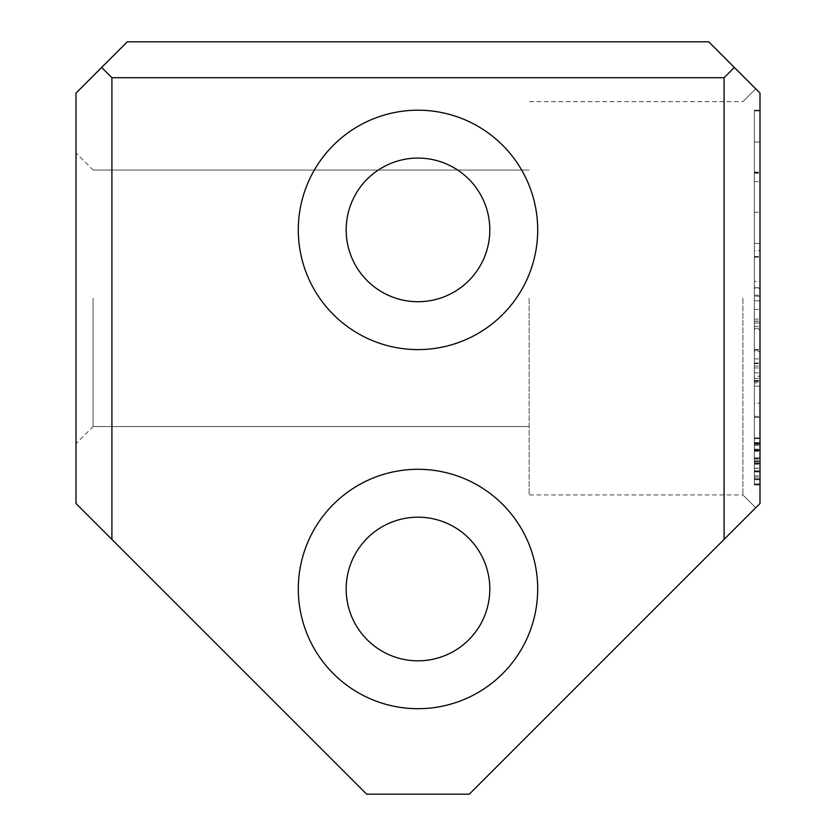 <?xml version="1.0" encoding="UTF-8"?>
<svg xmlns="http://www.w3.org/2000/svg" width="836" height="836" viewBox="0 0 836 836"><rect width="100%" height="100%" fill="white"/><g stroke="black" fill="none" stroke-linecap="round" stroke-linejoin="round"><path stroke-width="0.63" stroke-dasharray="4.18 3.13" d="M759.997 484.222L759.997 438.628L759.997 484.222L759.997 438.628L759.997 484.222L759.997 438.628L759.997 484.222L759.997 438.628L759.997 484.222L759.997 438.628L759.997 484.222L759.997 438.628L759.997 484.222L759.997 438.628L759.997 484.222L759.997 438.628L759.997 484.222L759.997 438.628L759.997 484.222L759.997 438.628L759.997 484.222L759.997 438.628L759.997 484.222L759.997 445.536L759.997 484.222L754.354 484.222L759.997 484.222L754.354 484.222L754.354 438.628L754.354 484.222L754.354 438.628L759.997 438.628L759.997 475.799L759.997 438.628L754.354 438.628L754.354 484.222L754.354 463.646L754.354 484.222L759.997 484.222L754.354 484.222L759.997 484.222L754.354 484.222L754.354 438.628L759.997 438.628L754.354 438.628L754.354 484.222L759.997 484.222L754.354 484.222L754.354 438.628L759.997 438.628L754.354 438.628L759.997 438.628L754.354 438.628L754.354 478.777L754.354 443.634L754.354 478.777L759.997 478.777L759.997 443.634L759.997 478.777L754.354 478.777L754.354 484.222L759.997 484.222L754.354 484.222L759.997 484.222L754.354 484.222L754.354 438.628L754.354 484.222L754.354 438.628L759.997 438.628L754.354 438.628L754.354 461.294L759.997 461.294L754.354 461.294L754.354 484.222L754.354 463.646L759.997 463.646L754.354 463.646L754.354 484.222L759.997 484.222L754.354 484.222L759.997 484.222L754.354 484.222L754.354 438.628L759.997 438.628L754.354 438.628L754.354 458.065L754.354 444.386L754.354 458.065L759.997 458.065L759.997 444.386L759.997 458.065L759.997 444.386L759.997 458.065L754.354 458.065L754.354 444.386L759.997 444.386L754.354 444.386L754.354 484.222L759.997 484.222L754.354 484.222L759.997 484.222L754.354 484.222L754.354 438.628L759.997 438.628L754.354 438.628L754.354 484.222L759.997 484.222L754.354 484.222L754.354 438.628L759.997 438.628L754.354 438.628L754.354 477.126L754.354 438.628L759.997 438.628L754.354 438.628L754.354 484.222L754.354 438.628L759.997 438.628L754.354 438.628L759.997 438.628L754.354 438.628L754.354 444L759.997 444L754.354 444L754.354 457.877L759.997 457.877L754.354 457.877L754.354 463.259L759.997 463.259L754.354 463.259L754.354 478.777L759.997 478.777L754.354 478.777L754.354 484.222L759.997 484.222L754.354 484.222L754.354 438.628L759.997 438.628L754.354 438.628L754.354 484.222L759.997 484.222L754.354 484.222L754.354 445.536L754.354 484.222L759.997 484.222M759.997 484.984L759.997 437.928L759.997 484.984L759.997 437.928L759.997 484.984L759.997 437.928L759.997 484.984L759.997 437.928L759.997 484.984L759.997 437.928L759.997 484.984L759.997 437.928L759.997 484.984L754.354 484.984L754.354 470.856L754.354 479.603L759.997 479.603L754.354 479.603L754.354 437.928L754.354 484.984L759.997 484.984L754.354 484.984L754.354 437.928L759.997 437.928L754.354 437.928L754.354 484.984L754.354 437.928L754.354 484.984L759.997 484.984L754.354 484.984L754.354 437.928L759.997 437.928L754.354 437.928L754.354 450.594L759.997 450.594L754.354 450.594L754.354 442.746L759.997 442.746L754.354 442.746L754.354 479.728L759.997 479.728L759.997 442.923L759.997 479.728L759.997 442.923L759.997 479.728L754.354 479.728L754.354 442.923L759.997 442.923L754.354 442.923L754.354 479.728L754.354 471.932L759.997 471.932L754.354 471.932L754.354 484.984L754.354 437.928L754.354 484.984L754.354 470.856L759.997 470.856L754.354 470.856L754.354 479.603L754.354 437.928L759.997 437.928L754.354 437.928L754.354 449.893L759.997 449.893L754.354 449.893L754.354 442.923L754.354 479.728L759.997 479.728L754.354 479.728L754.354 442.923L759.997 442.923L754.354 442.923L754.354 484.984L759.997 484.984M724.091 539.408L759.997 503.502L755.723 507.776L759.997 503.502L755.723 507.776L759.997 503.502L755.723 507.776L759.997 503.502L759.997 93.099L759.997 503.502L759.997 93.099L759.997 503.502L759.997 93.099L759.997 503.502L759.997 93.099L759.997 503.502L759.997 93.099L759.997 503.502L759.997 93.099L708.698 41.8L127.302 41.8L76.003 93.099L76.003 503.502L111.909 539.408L111.909 77.706L724.091 77.706L724.091 539.408L469.299 794.2L366.701 794.2L111.909 539.408M759.997 300.793L759.997 417.415L759.997 300.793L754.354 300.793L754.354 417.415L754.354 300.793M754.354 386.138L754.354 296.205L754.354 416.391L754.354 321.275L754.354 382.794L759.997 382.794L759.997 321.275L759.997 416.391L759.997 321.118L759.997 386.138L759.997 382.794L754.354 382.794L754.354 386.138L759.997 386.138M759.997 296.205L759.997 416.391L759.997 296.205L759.997 366.022L759.997 296.205L754.354 296.205L759.997 296.205M759.997 322.989L759.997 417.415L759.997 322.989L754.354 322.989L754.354 417.415L759.997 417.415L759.997 350.138L759.997 417.415L759.997 358.926L759.997 417.415L754.354 417.415L754.354 322.989L759.997 322.989M759.997 110.195L759.997 483.94L759.997 110.195L759.997 483.94L759.997 110.195L754.354 110.195L759.997 110.195L754.354 110.195L754.354 483.94L754.354 110.195L759.997 110.195M759.997 376.263L759.997 367.955L759.997 376.263L754.354 376.263L754.354 367.955L754.354 376.263M759.997 288.347L759.997 367.955L759.997 256.506L759.997 326.239L759.997 257.195L759.997 288.347L754.354 288.347L754.354 367.955L759.997 367.955L754.354 367.955L754.354 288.347M759.997 250.685L759.997 381.446L759.997 173.219L759.997 281.408L759.997 250.685L754.354 250.685L754.354 281.408L759.997 281.408M754.354 281.408L754.354 110.864L754.354 142.016L759.997 142.016L759.997 110.864L759.997 142.016L754.354 142.016L754.354 250.685M759.997 110.906L754.354 110.906M298.295 589.004A119.705 119.705 0 0 0 477.847 692.668A119.705 119.705 0 0 0 477.847 485.34A119.705 119.705 0 0 0 298.295 589.004M298.295 229.9A119.705 119.705 0 0 0 477.847 333.564A119.705 119.705 0 0 0 477.847 126.236A119.705 119.705 0 0 0 298.295 229.9M76.003 298.295L76.003 443.655L76.003 298.295M759.997 503.502L755.723 507.776L759.997 503.502M759.997 93.099L755.723 88.825L759.997 93.099M111.909 77.706L101.647 67.455M724.091 77.706L734.353 67.455M93.099 298.295L93.099 426.548L93.099 298.295M529.146 298.295L529.146 494.954L529.146 298.295M742.901 298.295L742.901 494.954L742.901 298.295M346.177 229.9A71.823 71.823 0 0 0 453.906 292.098A71.823 71.823 0 0 0 453.906 167.702A71.823 71.823 0 0 0 346.177 229.9A71.823 71.823 0 0 0 453.906 292.098A71.823 71.823 0 0 0 453.906 167.702A71.823 71.823 0 0 0 346.177 229.9M346.177 589.004A71.823 71.823 0 0 0 453.906 651.202A71.823 71.823 0 0 0 453.906 526.805A71.823 71.823 0 0 0 346.177 589.004A71.823 71.823 0 0 0 453.906 651.202A71.823 71.823 0 0 0 453.906 526.805A71.823 71.823 0 0 0 346.177 589.004M754.354 212.239L759.997 212.239L754.354 212.229L754.354 243.38L759.997 243.401L754.354 243.38L754.354 172.153L754.354 483.94L759.997 483.94L754.354 483.94L754.354 212.229M754.354 172.55L759.997 172.55M754.354 287.657L759.997 287.657M754.354 256.506L759.997 256.506M754.354 326.239L759.997 326.239M754.354 257.195L759.997 257.195M754.354 483.94L759.997 483.94L754.354 483.94M754.354 172.153L759.997 172.153M754.354 142.057L759.997 142.057L754.354 142.057M754.354 110.864L759.997 110.864L754.354 110.864M754.354 319.143L759.997 319.143M754.354 381.446L759.997 381.446M754.354 173.219L759.997 173.219M754.354 329.478L754.354 309.445L754.354 329.478L759.997 329.478L759.997 309.445L759.997 329.478M754.354 295.192L759.997 295.192L754.354 295.192M754.354 363.597L759.997 363.597L754.354 363.597M754.354 349.511L759.997 349.511L754.354 349.511M754.354 309.445L759.997 309.445L754.354 309.445M754.354 443.634L759.997 443.634L754.354 443.634M754.354 321.275L759.997 321.275M754.354 416.391L759.997 416.391L754.354 416.391M754.354 366.022L759.997 366.022M754.354 321.118L759.997 321.118M754.354 463.646L759.997 463.646L754.354 463.646M754.354 458.065L759.997 458.065L754.354 458.065M754.354 444.386L759.997 444.386L754.354 444.386M754.354 451.283L754.354 443.874L754.354 451.283L759.997 451.283L759.997 443.874L759.997 451.283M754.354 464.21L759.997 464.21L754.354 464.21M754.354 458.577L759.997 458.577L754.354 458.577M754.354 443.874L759.997 443.874L754.354 443.874M754.354 471.932L759.997 471.932L754.354 471.932M754.354 450.594L759.997 450.594L754.354 450.594M754.354 477.126L759.997 477.126M754.354 478.777L759.997 478.777L754.354 478.777M754.354 463.259L759.997 463.259L754.354 463.259M754.354 457.877L759.997 457.877L754.354 457.877M754.354 444L759.997 444L754.354 444M754.354 445.536L759.997 445.536M754.354 438.628L759.997 438.628L754.354 438.628L754.354 475.799L754.354 438.628M754.354 475.799L759.997 475.799M754.354 417.415L759.997 417.415L754.354 417.415L754.354 403.119L759.997 403.119L754.354 403.119L754.354 417.415L759.997 417.415L754.354 417.415L754.354 351.58L759.997 351.58L754.354 351.58L754.354 362.991L754.354 350.138L754.354 417.415L759.997 417.415L754.354 417.415L754.354 358.926L754.354 417.415L759.997 417.415L754.354 417.415M754.354 470.856L759.997 470.856L754.354 470.856M754.354 449.893L759.997 449.893L754.354 449.893M754.354 358.926L759.997 358.926M754.354 350.138L759.997 350.138M754.354 362.991L759.997 362.991M754.354 181.663L759.997 181.663M754.354 471.494L759.997 471.494L754.354 471.494M754.354 471.117L759.997 471.117L754.354 471.117M754.354 458.003L759.997 458.003L754.354 458.003M754.354 450.405L759.997 450.405L754.354 450.405M754.354 449.204L759.997 449.204L754.354 449.204M754.354 450.792L759.997 450.792L754.354 450.792M754.354 459.967L759.997 459.967L754.354 459.967M754.354 463.322L759.997 463.322L754.354 463.322M754.354 471.682L759.997 471.682L754.354 471.682M754.354 328.287L759.997 328.287M754.354 450.531L759.997 450.531L754.354 450.531M754.354 468.264L759.997 468.264L754.354 468.264M754.354 468.139L759.997 468.139L754.354 468.139M754.354 451.158L759.997 451.158M754.354 442.557L759.997 442.557M754.354 478.84L759.997 478.84M754.354 462.057L759.997 462.057L754.354 462.057M754.354 461.493L759.997 461.493L754.354 461.493M754.354 461.671L759.997 461.671L754.354 461.671M754.354 372.825L759.997 372.825M754.354 381.091L759.997 381.091M754.354 380.432L759.997 380.432M754.354 378.468L759.997 378.468M529.146 170.053L93.099 170.053L529.146 170.053L93.099 170.053L529.146 170.053L93.099 170.053L76.003 152.946M529.146 426.548L93.099 426.548L529.146 426.548L93.099 426.548L529.146 426.548L93.099 426.548L76.003 443.655M755.723 88.825L742.901 101.647L755.723 88.825L742.901 101.647L755.723 88.825L742.901 101.647L529.146 101.647M755.723 507.776L742.901 494.954L755.723 507.776L742.901 494.954L755.723 507.776L742.901 494.954L529.146 494.954"/><path stroke-width="1.25" d="M111.909 539.408L76.003 503.502L76.003 93.099L127.302 41.8L708.698 41.8L759.997 93.099L759.997 503.502L724.091 539.408L724.091 77.706L111.909 77.706L111.909 539.408L366.701 794.2L469.299 794.2L724.091 539.408M298.295 589.004A119.705 119.705 0 0 0 477.847 692.668A119.705 119.705 0 0 0 477.847 485.34A119.705 119.705 0 0 0 298.295 589.004M298.295 229.9A119.705 119.705 0 0 0 477.847 333.564A119.705 119.705 0 0 0 477.847 126.236A119.705 119.705 0 0 0 298.295 229.9M101.647 67.455L111.909 77.706M724.091 77.706L734.353 67.455M346.177 229.9A71.823 71.823 0 0 0 453.906 292.098A71.823 71.823 0 0 0 453.906 167.702A71.823 71.823 0 0 0 346.177 229.9A71.823 71.823 0 0 0 453.906 292.098A71.823 71.823 0 0 0 453.906 167.702A71.823 71.823 0 0 0 346.177 229.9M346.177 589.004A71.823 71.823 0 0 0 453.906 651.202A71.823 71.823 0 0 0 453.906 526.805A71.823 71.823 0 0 0 346.177 589.004A71.823 71.823 0 0 0 453.906 651.202A71.823 71.823 0 0 0 453.906 526.805A71.823 71.823 0 0 0 346.177 589.004"/></g></svg>
